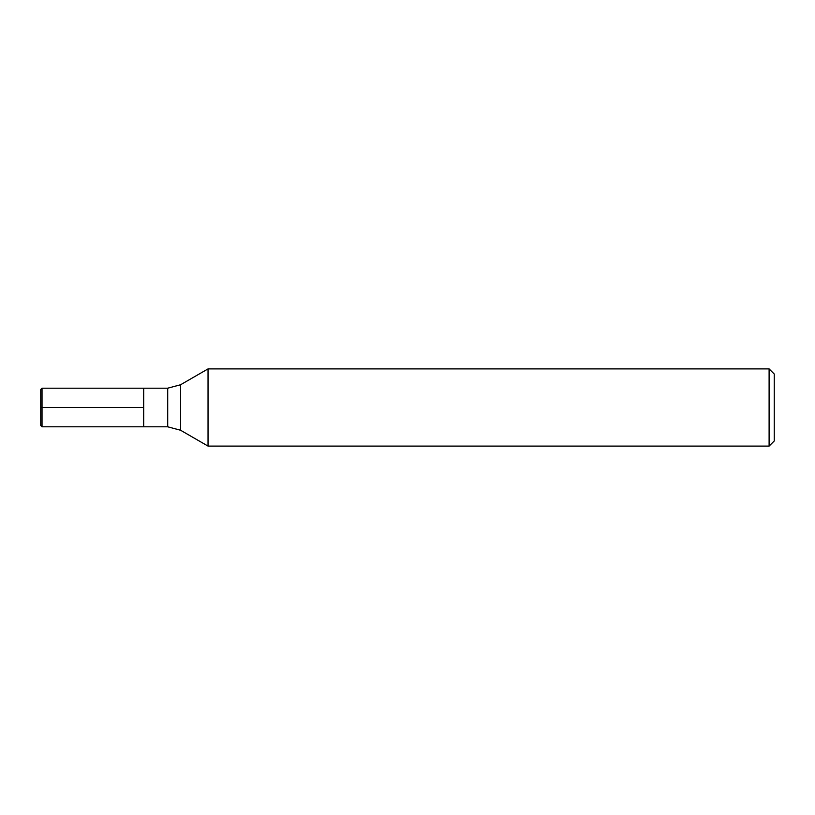 <?xml version="1.0" encoding="UTF-8"?>
<svg xmlns="http://www.w3.org/2000/svg" width="815" height="815" viewBox="0 0 815 815"><rect width="100%" height="100%" fill="white"/><g stroke="black" fill="none" stroke-linecap="round" stroke-linejoin="round"><path stroke-width="1.22" d="M143.695 388.195L143.695 426.805L167.707 426.805L167.707 388.195L143.695 388.195L143.695 426.805L42.034 426.805L42.034 388.195L143.695 388.195M208.039 407.5L208.039 446.1L769.105 446.1L769.105 368.9L208.039 368.9L208.039 407.5M769.105 368.9L774.25 374.044L774.25 440.956L769.105 446.1M42.034 426.805L40.75 425.512L40.75 389.488L42.034 388.195M40.75 407.5L143.695 407.5M208.039 368.9L180.584 384.751L180.584 430.249L208.039 446.1M180.584 430.249L167.707 426.805M180.584 384.751L167.707 388.195"/></g></svg>
